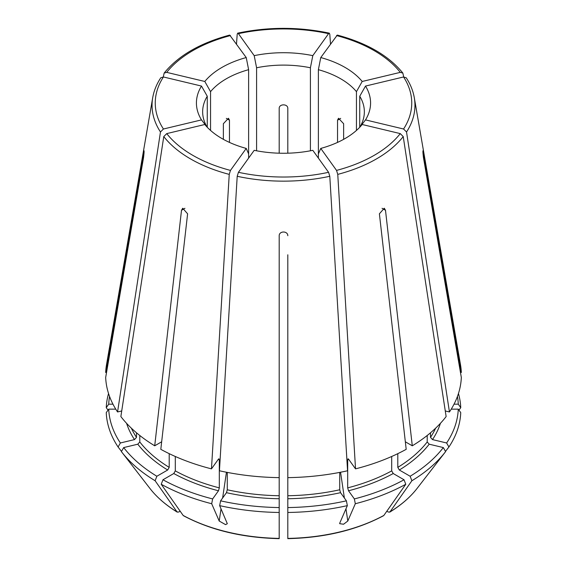 <?xml version="1.0" encoding="UTF-8"?>
<svg xmlns="http://www.w3.org/2000/svg" width="567" height="567" viewBox="0 0 567 567"><rect width="100%" height="100%" fill="white"/><g stroke="black" fill="none" stroke-linecap="round" stroke-linejoin="round"><path stroke-width="0.85" d="M106.532 372.484L105.675 372.484L144.011 150.687M144.075 152.431L143.571 152.431C144.273 149.582 144.273 151.24 143.571 157.406L105.675 377.459A177.875 102.698 0 0 0 117.56 411.961L160.468 131.983L163.431 129.007L201.498 119.899A87.077 50.272 180 0 1 201.498 86.071L163.431 76.97A128.248 74.043 0 0 0 163.431 129.007M227.275 472.403L227.275 489.775L226.453 492.68L220.598 500.838L219.656 505.636L227.317 523.688L225.581 524.631L219.209 521.038L211.689 503.73A177.294 102.365 0 0 1 161.219 484.261A1021272.944 589635.044 120 0 0 183.141 515.431L183.46 515.722C210.598 530.145 242.506 537.785 279.191 538.65M337.542 142.409L337.542 120.197L338.513 118.276L343.637 123.719L343.637 139.34M223.363 139.34L223.363 123.719L228.48 118.276L229.458 120.197L229.458 142.409M400.267 133.606L362.2 124.499A87.077 50.272 180 0 1 320.766 148.419L336.536 170.405A128.248 74.043 0 0 0 400.267 133.606L403.229 136.583L446.137 416.561A177.875 102.698 0 0 1 412.287 445.804L405.334 441.792M397.8 453.657L397.8 467.371L399.324 470.008L410.139 476.252A174.834 100.94 0 0 0 443.323 447.576L429.198 444.195L427.206 441.962L427.206 435.491M443.323 447.576L445.605 451.601A177.294 102.365 0 0 1 445.35 451.934A177.294 102.365 0 0 1 411.883 480.745A1021272.944 589635.044 60 0 1 389.961 511.916L389.678 512.178C401.06 505.197 410.182 497.294 417.057 488.456L445.35 451.934M445.279 410.962L449.44 411.961A177.875 102.698 0 0 0 461.325 377.459L423.429 157.406C422.727 151.24 422.727 149.582 423.429 152.431L422.925 152.431M458.278 409.147L460.744 412.634A177.294 102.365 0 0 1 448.901 447.002L446.626 442.976A174.834 100.94 0 0 0 458.278 409.147L451.233 409.147M403.725 76.935L402.839 73.072L400.267 72.37L362.2 81.471A145596.776 109830.65 144.3 0 1 356.445 91.648L356.445 130.445M359.74 127.27L359.74 96.248A145596.762 109830.636 144.3 0 0 365.502 86.071A87.077 50.272 180 0 1 365.502 119.899L359.74 127.327M406.234 77.799L403.569 76.97L365.502 86.071M330.497 43.978L329.796 34.233L329.307 33.184L328.569 33.666L312.8 55.644A145596.762 45493.337 103.4 0 1 310.411 67.771L310.411 150.801M279.191 153.196L279.191 108.304C279.184 103.718 287.809 103.718 287.809 108.304L287.809 153.196M163.275 76.935L164.161 73.072C178.258 55.679 200.108 43.014 229.706 35.069L246.234 57.55A145596.762 45493.337 76.6 0 0 248.622 69.677L248.622 153.898A145596.776 45493.344 -76.6 0 1 246.234 148.419A87.077 50.272 180 0 1 221.931 138.532A87.077 50.272 180 0 1 204.8 124.499L166.733 133.606A128.248 74.043 0 0 0 192.815 155.344A128.248 74.043 0 0 0 230.464 170.405L246.234 148.419M210.555 130.445L210.555 91.648A145596.762 109830.636 35.7 0 1 204.8 81.471A87.077 50.272 180 0 1 246.234 57.55M164.161 73.072L166.733 72.37L204.8 81.471M109.566 396.461A174.834 100.94 0 0 0 108.722 404.172L112.968 404.172M108.722 404.172L106.256 407.652L108.014 410.147M118.099 447.002A177.294 102.365 0 0 1 106.256 412.634L108.722 409.147A174.834 100.94 0 0 0 120.374 442.976L118.099 447.002L121.508 451.41M207.26 127.327L201.498 119.899M121.721 410.962L117.56 411.961M120.374 442.976L134.499 439.595L136.491 437.363L136.491 432.784M446.626 442.976L432.501 439.595L430.509 437.363L430.509 432.784M359.74 96.248A80.854 46.678 180 0 1 364.354 111.791A80.854 46.678 180 0 1 359.832 127.178M402.846 73.058C388.742 55.679 366.892 43.014 337.294 35.069L320.766 57.55A87.077 50.272 180 0 1 362.2 81.471M318.378 158.108L318.378 69.677A80.854 46.678 180 0 1 356.445 91.648M287.809 434.804L287.809 279.113M287.809 254.781L287.809 477.634A177.875 102.698 0 0 0 347.564 470.773L329.796 176.287L328.569 172.304L312.8 150.326A87.077 50.272 180 0 1 254.2 150.326L238.431 172.304A128.248 74.043 0 0 0 328.569 172.304M256.589 150.801L256.589 67.771A80.854 46.678 180 0 1 310.411 67.771M210.555 91.648A80.854 46.678 180 0 1 248.622 69.677M108.552 393.526A177.294 102.365 0 0 0 106.256 407.652M207.168 127.178A80.854 46.678 180 0 1 202.646 111.791A80.854 46.678 180 0 1 207.26 96.248A145596.776 109830.65 35.7 0 1 201.498 86.071M207.26 127.27L207.26 96.248M139.794 435.491L139.794 441.962L137.802 444.195L123.677 447.576L121.395 451.601A177.294 102.365 0 0 0 121.65 451.934A177.294 102.365 0 0 0 155.117 480.745A1021272.944 589635.044 120 0 0 177.039 511.916L177.322 512.178C165.94 505.197 156.818 497.294 149.943 488.456A146.307 84.469 0 0 0 177.039 511.916L178.69 512.058L180.164 511.207M123.677 447.576A174.834 100.94 0 0 0 156.861 476.252L167.676 470.008L169.2 467.371L169.2 453.657M161.219 484.261L162.963 479.774L173.771 473.53L175.295 470.886L175.295 456.478M162.963 479.774A174.834 100.94 0 0 0 212.632 498.932L218.479 490.774L219.309 487.868L219.309 459.702L218.479 459.093L211.47 468.866L229.238 174.381L230.464 170.405M219.656 505.636A177.294 102.365 0 0 0 279.191 512.476L279.191 538.154M220.598 500.838A174.834 100.94 0 0 0 279.191 507.564L279.191 235.709C279.184 230.79 287.809 230.79 287.809 235.709M287.809 507.564A174.834 100.94 0 0 0 346.402 500.838L347.344 505.636A177.294 102.365 0 0 1 287.809 512.476L287.809 477.634M346.402 500.838L340.547 492.68L339.725 489.775L339.725 472.403M287.809 512.476L287.809 538.154M348.018 458.781L348.521 459.093L347.691 459.702L347.691 487.868L348.521 490.774L354.368 498.932L355.311 503.73A177.294 102.365 0 0 0 405.781 484.261A1021272.944 589635.044 60 0 1 383.859 515.431L383.54 515.722C356.402 530.145 324.494 537.785 287.809 538.65M355.311 503.73L347.791 521.038L343.581 524.227L339.683 523.688L339.824 522.944L347.344 505.636M354.368 498.932A174.834 100.94 0 0 0 404.037 479.774L393.229 473.53L391.705 470.886L391.705 456.478M448.901 447.002L445.492 451.41M417.057 488.456A146.307 84.469 0 0 1 389.961 511.916L388.31 512.058L386.836 511.207M412.287 445.804L385.496 210.286L384.284 208.231L379.394 213.809L406.192 449.326A177.875 102.698 0 0 1 355.53 468.866L337.762 174.381L336.536 170.405M404.037 479.774L405.781 484.261M348.521 459.093L355.53 468.866M318.378 153.898A145596.762 45493.337 -103.4 0 0 320.766 148.419M248.622 158.108L248.622 153.898M218.982 458.781L218.479 459.093M212.632 498.932L211.689 503.73M211.47 468.866A177.875 102.698 0 0 1 160.808 449.326L187.606 213.809L182.716 208.231L181.504 210.286L154.713 445.804L161.666 441.792M156.861 476.252L155.117 480.745M279.191 477.634A177.875 102.698 0 0 1 219.436 470.773L237.204 176.287L238.431 172.304M154.713 445.804A177.875 102.698 0 0 1 120.863 416.561L163.771 136.583L166.733 133.606M236.503 43.978L237.204 34.233L237.693 33.184L238.431 33.666L254.2 55.644A87.077 50.272 180 0 1 312.8 55.644M160.759 77.792C156.591 84.185 153.905 90.826 152.7 97.715L106.504 364.765A177.875 102.698 0 0 0 105.675 372.484M160.766 77.799L163.431 76.97M449.44 411.961L406.532 131.983L403.569 129.007L365.502 119.899M279.191 507.564L279.191 512.476M422.989 150.694L461.325 372.484A177.875 102.698 0 0 0 460.496 364.765L414.3 97.715C413.095 90.826 410.409 84.185 406.241 77.792M460.468 372.484L461.325 372.484M457.434 396.461A174.834 100.94 0 0 1 458.278 404.172L460.744 407.652A177.294 102.365 0 0 0 458.448 393.526M460.744 407.652A1021272.951 833869.883 -0 0 1 458.987 410.147M318.378 69.677A145596.762 45493.337 103.4 0 0 320.766 57.55M256.589 67.771A145596.762 45493.337 76.6 0 1 254.2 55.644M108.722 409.147L115.767 409.147M458.278 404.172L454.032 404.172M410.139 476.252L411.883 480.745M226.446 472.24L222.618 498.017M221.024 508.79L219.209 521.038M340.668 118.39L337.542 120.197M226.332 118.39L229.458 120.197M430.509 437.363A157.392 90.869 0 0 0 435.64 428.177M400.267 72.37A128.248 74.043 0 0 0 336.536 35.572M131.36 428.177A157.392 90.869 0 0 0 136.491 437.363M139.794 441.962A157.392 90.869 0 0 0 169.2 467.371M175.295 470.886A157.392 90.869 0 0 0 219.309 487.868M218.245 459.426A157.392 90.869 0 0 0 219.309 459.702M183.141 515.431A146.307 84.469 0 0 0 279.191 538.402M227.275 489.775A157.392 90.869 0 0 0 279.191 495.735M287.809 495.735A157.392 90.869 0 0 0 339.725 489.775M287.809 538.402A146.307 84.469 0 0 0 383.859 515.431M347.691 487.868A157.392 90.869 0 0 0 391.705 470.886M347.691 459.702A157.392 90.869 0 0 0 348.755 459.426M397.8 467.371A157.392 90.869 0 0 0 427.206 441.962M340.554 472.24L344.382 498.017M345.976 508.79L347.791 521.038M181.504 210.286L184.934 208.302M328.569 33.666A128.248 74.043 0 0 0 238.431 33.666M230.464 35.572A128.248 74.043 0 0 0 166.733 72.37M152.7 97.715A131.452 75.893 0 0 0 160.468 131.983M163.771 136.583A131.452 75.893 0 0 0 190.547 158.923A131.452 75.893 0 0 0 229.238 174.381M237.204 176.287A131.452 75.893 0 0 0 329.796 176.287M337.762 174.381A131.452 75.893 0 0 0 403.229 136.583M403.569 129.007A128.248 74.043 0 0 0 403.569 76.97M406.532 131.983A131.452 75.893 0 0 0 414.3 97.715M126.59 423.336A159.547 92.116 0 0 0 134.499 439.595M137.802 444.195A159.547 92.116 0 0 0 167.676 470.008M173.771 473.53A159.547 92.116 0 0 0 218.479 490.774M226.453 492.68A159.547 92.116 0 0 0 279.191 498.74M287.809 498.74A159.547 92.116 0 0 0 340.547 492.68M348.521 490.774A159.547 92.116 0 0 0 393.229 473.53M399.324 470.008A159.547 92.116 0 0 0 429.198 444.195M432.501 439.595A159.547 92.116 0 0 0 440.41 423.336M385.496 210.286L382.066 208.302M149.943 488.456L121.65 451.934M329.314 33.155C298.774 26.755 268.226 26.755 237.686 33.155"/></g></svg>
